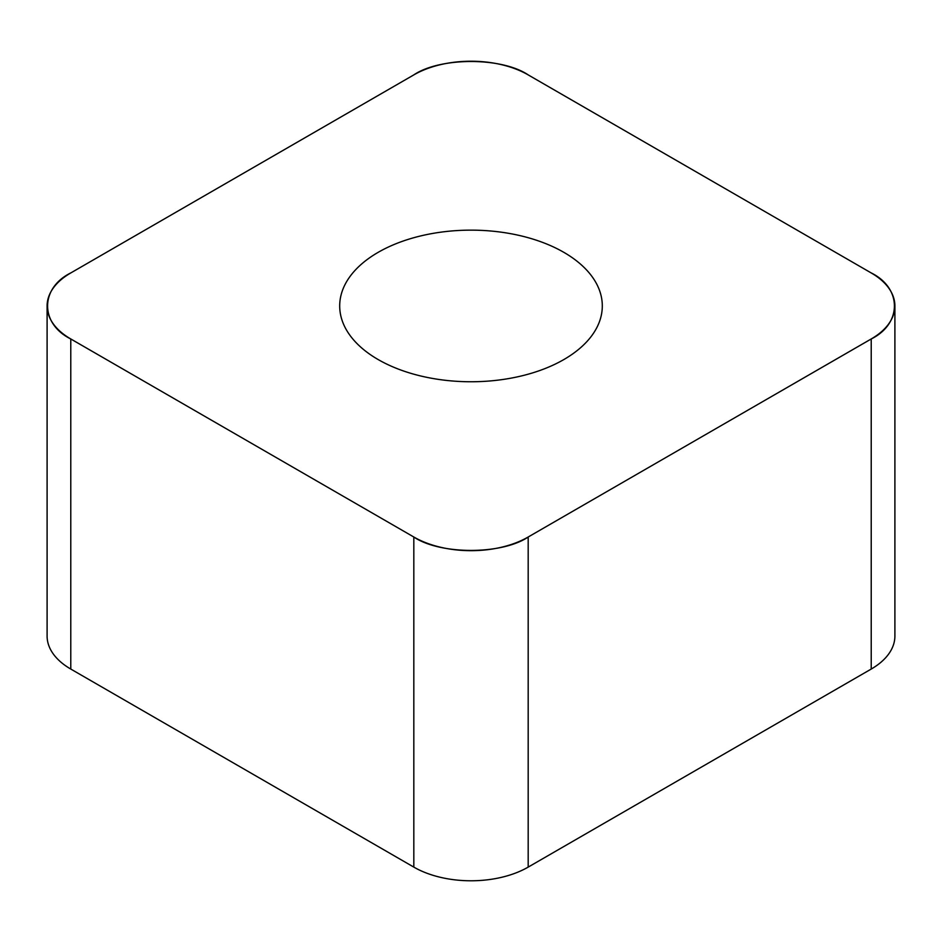 <?xml version="1.0" encoding="UTF-8"?>
<svg xmlns="http://www.w3.org/2000/svg" width="942" height="942" viewBox="0 0 942 942"><rect width="100%" height="100%" fill="white"/><g stroke="black" fill="none" stroke-linecap="round" stroke-linejoin="round"><path stroke-width="1.41" d="M894.9 305.95L894.9 636.05A80.859 46.676 180 0 1 871.22 669.056L528.179 867.111A80.859 46.676 180 0 1 413.821 867.111L70.78 669.056A80.859 46.676 180 0 1 47.1 636.05L47.1 305.95A80.859 46.676 0 0 0 70.78 338.967L413.821 537.011A80.859 46.676 0 0 0 528.179 537.011L871.22 338.967A80.859 46.676 0 0 0 894.9 305.95A80.859 46.676 0 0 0 871.22 272.945L528.179 74.889A80.859 46.676 0 0 0 413.821 74.889L70.78 272.945A80.859 46.676 0 0 0 47.1 305.95M471 230.142A131.303 75.807 0 0 0 339.697 305.95A131.303 75.807 0 0 0 471 381.757A131.303 75.807 0 0 0 602.303 305.95A131.303 75.807 0 0 0 471 230.142M71.003 272.815C39.799 288.04 39.799 323.86 71.003 339.085L413.609 536.893C439.973 554.909 502.027 554.909 528.391 536.893L870.997 339.085C902.201 323.86 902.201 288.04 870.997 272.815L528.391 75.019C502.027 57.003 439.973 57.003 413.609 75.019L71.003 272.815M528.179 537.011L528.179 867.111M871.22 669.056L871.22 338.967M413.821 867.111L413.821 537.011M70.78 338.967L70.78 669.056"/></g></svg>
